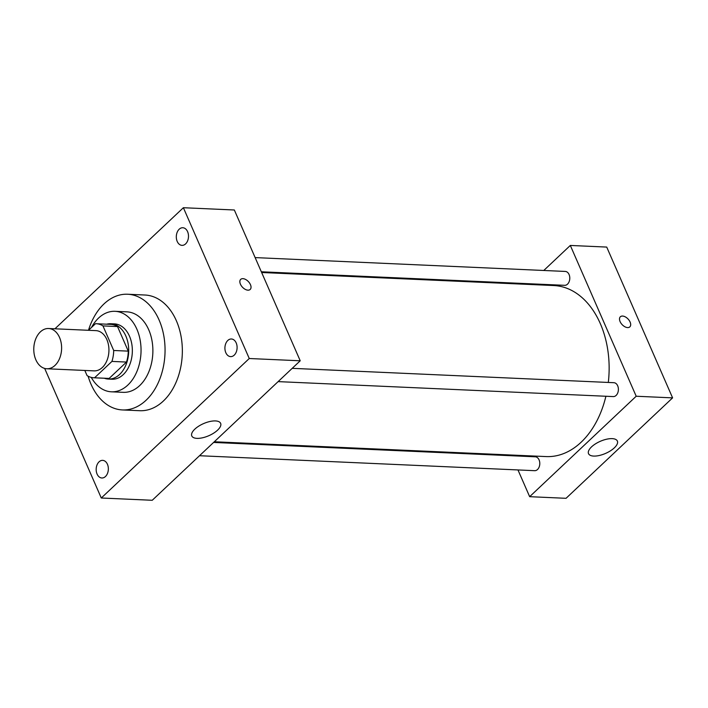 <?xml version="1.0" encoding="UTF-8"?>
<svg xmlns="http://www.w3.org/2000/svg" width="708" height="708" viewBox="0 0 708 708"><rect width="100%" height="100%" fill="white"/><g stroke="black" fill="none" stroke-linecap="round" stroke-linejoin="round"><path stroke-width="1.06" d="M35.86 359.797A20.143 13.903 92.6 0 1 35.763 338.858A20.143 13.903 92.6 0 1 48.595 328.512A20.143 13.903 92.6 0 1 61.587 349.256A20.143 13.903 92.6 0 1 46.799 368.762A20.143 13.903 92.6 0 1 35.86 359.797M48.595 328.512L95.916 330.627A20.143 13.903 92.6 0 1 108.908 351.372A20.143 13.903 92.6 0 1 94.12 370.868L46.799 368.762M96.217 323.724L110.775 324.379A27.054 18.674 92.6 0 1 117.519 326.556L128.263 351.133A27.054 18.674 92.6 0 1 126.493 362.062L109.12 378.435L94.562 377.789L111.935 361.416A27.054 18.674 92.6 0 0 113.705 350.487L102.961 325.901A27.054 18.674 92.6 0 0 96.217 323.724A27.054 18.674 92.6 0 0 95.465 323.715L88.482 330.3A57.906 39.975 -87.4 0 1 103.996 303.918A57.906 39.975 -87.4 0 1 127.626 294.236A57.906 39.975 -87.4 0 1 164.973 353.876A57.906 39.975 -87.4 0 1 122.457 409.941A57.906 39.975 -87.4 0 1 88.119 376.205M84.818 370.461L87.066 375.594A27.054 18.674 92.6 0 0 93.81 377.771A27.054 18.674 92.6 0 0 94.562 377.789M109.12 378.435A27.054 18.674 92.6 0 1 108.368 378.426L93.81 377.771M104.271 378.24A27.692 19.116 -87.4 0 0 108.342 379.072A27.692 19.116 -87.4 0 0 128.67 352.257A27.692 19.116 -87.4 0 0 110.811 323.733A27.692 19.116 -87.4 0 0 106.687 324.193M110.811 323.733L114.448 323.892A27.692 19.116 92.6 0 1 132.308 352.416A27.692 19.116 92.6 0 1 111.979 379.231L108.342 379.072M126.493 362.062L111.935 361.416M117.519 326.556L102.961 325.901M128.263 351.133L113.705 350.487M91.279 377.408A40.285 27.807 -87.4 0 0 111.413 391.807A40.285 27.807 -87.4 0 0 140.989 352.805A40.285 27.807 -87.4 0 0 115.006 311.316A40.285 27.807 -87.4 0 0 98.571 318.051A40.285 27.807 -87.4 0 0 91.491 327.459M111.413 391.807L123.245 392.338A40.285 27.807 -87.4 0 0 152.822 353.327A40.285 27.807 -87.4 0 0 126.838 311.847L115.006 311.316M127.626 294.236L144.91 295.015A57.906 39.975 92.6 0 1 182.266 354.646A57.906 39.975 92.6 0 1 139.75 410.711L122.457 409.941M234.215 355.151A8.823 6.089 92.6 0 1 230.613 356.62A8.823 6.089 92.6 0 1 224.923 347.539A8.823 6.089 92.6 0 1 231.401 338.99A8.823 6.089 92.6 0 1 236.923 345.389A8.823 6.089 92.6 0 1 234.215 355.151M105.465 476.511A8.823 6.089 92.6 0 1 101.872 477.989A8.823 6.089 92.6 0 1 96.182 468.9A8.823 6.089 92.6 0 1 102.66 460.359A8.823 6.089 92.6 0 1 108.174 466.749A8.823 6.089 92.6 0 1 105.465 476.511M185.602 243.888A8.823 6.089 92.6 0 1 182.009 245.366A8.823 6.089 92.6 0 1 176.319 236.277A8.823 6.089 92.6 0 1 182.797 227.737A8.823 6.089 92.6 0 1 188.319 234.127A8.823 6.089 92.6 0 1 185.602 243.888M44.666 368.425L101.279 498.007L249.26 358.514L183.381 207.718L54.932 328.795M101.279 498.007L152.238 500.282L300.219 360.788L249.26 358.514M217.586 430.154A15.735 6.602 -23.6 0 1 202.577 437.774A15.735 6.602 -23.6 0 1 191.788 435.942A15.735 6.602 -23.6 0 1 203.568 423.596A15.735 6.602 -23.6 0 1 220.631 423.34A15.735 6.602 -23.6 0 1 217.586 430.154M300.219 360.788L234.339 209.993L183.381 207.718M240.437 284.191A6.921 4.08 -133.3 0 1 240.693 279.377A6.921 4.08 -133.3 0 1 248.411 281.616A6.921 4.08 -133.3 0 1 250.189 289.448A6.921 4.08 -133.3 0 1 245.18 289.324A6.921 4.08 -133.3 0 1 240.437 284.191M240.693 279.377A6.921 4.08 -133.3 0 1 248.411 281.616A6.921 4.08 -133.3 0 1 250.189 289.457M261.65 272.5L553.806 285.545A85.606 59.091 92.6 0 1 608.314 382.444M605.898 396.25A85.606 59.091 92.6 0 1 546.169 456.58L214.32 441.765M199.514 455.722L534.682 470.687A6.947 4.797 -87.4 0 0 539.107 467.112A6.947 4.797 -87.4 0 0 539.071 459.89A6.947 4.797 -87.4 0 0 535.301 456.802L213.604 442.438M255.137 257.597L565.303 271.438A6.947 4.797 92.6 0 1 569.781 278.598A6.947 4.797 92.6 0 1 564.683 285.324L261.332 271.784M292.209 368.337L613.907 382.701A6.947 4.797 92.6 0 1 618.385 389.851A6.947 4.797 92.6 0 1 613.287 396.586L278.12 381.621M517.973 469.935L529.655 496.68L636.2 396.241L570.321 245.446L543.762 270.483M529.673 283.766L528.956 284.439M511.459 455.032L511.769 455.748M529.655 496.68L566.055 498.308L672.6 397.869L606.721 247.074L570.321 245.446M672.6 397.869L636.2 396.241M593.702 456.076A15.735 6.602 -23.6 0 1 588.525 453.651A15.735 6.602 -23.6 0 1 600.304 441.305A15.735 6.602 -23.6 0 1 617.367 441.057A15.735 6.602 -23.6 0 1 610.42 450.846A15.735 6.602 -23.6 0 1 593.702 456.076M620.093 321.591A6.921 4.08 -133.3 0 1 620.35 316.777A6.921 4.08 -133.3 0 1 628.067 319.016A6.921 4.08 -133.3 0 1 629.846 326.857A6.921 4.08 -133.3 0 1 624.837 326.733A6.921 4.08 -133.3 0 1 620.093 321.591M620.35 316.786A6.921 4.08 -133.3 0 1 628.067 319.025A6.921 4.08 -133.3 0 1 629.846 326.857"/></g></svg>
